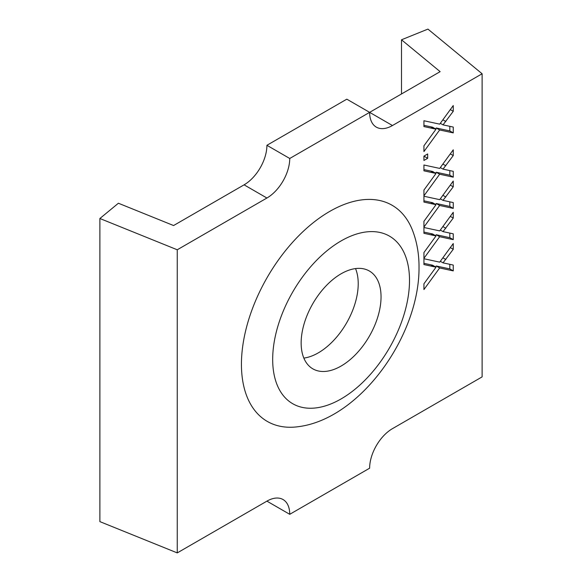 <?xml version="1.0" encoding="UTF-8"?>
<svg xmlns="http://www.w3.org/2000/svg" width="582" height="582" viewBox="0 0 582 582"><rect width="100%" height="100%" fill="white"/><g stroke="black" fill="none" stroke-linecap="round" stroke-linejoin="round"><path stroke-width="0.87" d="M266.912 145.296A32.279 18.639 120 0 1 244.084 184.836L173.582 225.54L118.401 203.234L99.886 218.505L177.255 249.78L266.912 198.018A32.279 18.639 -60 0 0 289.741 158.479L266.912 145.296L346.807 99.173L369.635 112.355L440.138 71.651L401.5 39.787L427.937 29.1L482.114 73.769L392.457 125.53A32.279 18.639 -60 0 1 376.321 127.131A32.279 18.639 -60 0 1 369.635 112.355L289.741 158.479M177.255 249.78L177.255 552.9L266.912 501.138A32.279 18.639 -60 0 1 283.048 499.538A32.279 18.639 -60 0 1 289.741 514.313L369.635 468.19A32.279 18.639 -60 0 1 392.457 428.65L482.114 376.889L482.114 73.769M434.019 235.506L423.936 233.317L423.936 227.497L439.708 230.901L453.247 212.306L453.247 218.061L443.026 231.621L453.247 233.819L453.247 239.646L439.657 236.714L423.936 258.306L423.936 252.552L434.288 238.329A353.485 204.086 -60 0 1 436.034 235.936L434.019 235.506L430.6 233.528L432.608 233.957L436.034 235.936M434.019 173.014L423.936 170.832L423.936 165.004L439.708 168.409L453.247 149.821L453.247 155.569L443.026 169.129L453.247 171.326L453.247 177.161L439.657 174.229L423.936 195.814L423.936 190.059L434.288 175.844A353.485 204.086 -60 0 1 436.034 173.443L434.019 173.014L430.6 171.035L432.608 171.464L436.034 173.443M434.019 128.753L423.936 126.57L423.936 120.743L439.708 124.148L453.247 105.553L453.247 111.308L443.026 124.868L453.247 127.065L453.247 132.892L439.657 129.968L423.936 151.553L423.936 145.798L434.288 131.576A353.485 204.086 -60 0 1 436.034 129.182L434.019 128.753L430.6 126.774L432.608 127.203L436.034 129.182M298.442 426.671A124.803 72.059 -60 0 1 241.435 364.288A124.803 72.059 -60 0 1 313.807 222.266A124.803 72.059 -60 0 1 412.216 229.606C416.807 241.224 419.076 253.752 419.018 267.182C419.629 335.239 360.629 418.814 298.442 426.671M423.936 160.465L427.69 158.297L427.69 153.954L423.936 156.121L423.936 160.465M434.019 204.26L423.936 202.078L423.936 196.25L439.708 199.655L453.247 181.06L453.247 186.815L443.026 200.375L453.247 202.572L453.247 208.4L439.657 205.475L423.936 227.06L423.936 221.305L434.288 207.083A353.485 204.086 -60 0 1 436.034 204.689L434.019 204.26L430.6 202.281L432.608 202.711L436.034 204.689M434.019 266.745L423.936 264.563L423.936 258.743L439.708 262.147L453.247 243.552L453.247 249.3L443.026 262.86L453.247 265.057L453.247 270.892L439.657 267.96L423.936 289.552L423.936 283.798L434.288 269.575A353.485 204.086 -60 0 1 436.034 267.182L434.019 266.745L430.6 264.774L432.608 265.203L436.034 267.182M99.886 218.505L99.886 521.625L177.255 552.9M266.912 501.138L289.741 514.313M401.5 93.957L401.5 39.787M423.936 232.087L430.6 233.528M453.247 218.061L450.301 216.358M443.026 231.621L440.319 230.057M453.247 239.646L449.821 237.667L449.821 233.076M439.657 236.714L436.231 234.742L449.821 237.667M435.562 235.659L436.231 234.742M423.936 169.595L430.6 171.035M453.247 155.569L450.301 153.866M443.026 169.129L440.319 167.565M453.247 177.161L449.821 175.182L449.821 170.591M439.657 174.229L436.231 172.25L449.821 175.182M435.562 173.174L436.231 172.25M423.936 125.334L430.6 126.774M453.247 111.308L450.301 109.605M443.026 124.868L440.319 123.304M453.247 132.892L449.821 130.921L449.821 126.33M439.657 129.968L436.231 127.989L449.821 130.921M435.562 128.906L436.231 127.989M301.149 342.987A56.49 32.614 -60 0 1 325.811 286.133A56.49 32.614 -60 0 1 369.344 271.001A56.49 32.614 -60 0 1 381.043 296.864A56.49 32.614 -60 0 1 356.388 353.711A56.49 32.614 -60 0 1 312.854 368.85A56.49 32.614 -60 0 1 301.149 342.987M303.848 358.09A56.49 32.614 120 0 0 358.221 283.681A56.49 32.614 120 0 0 355.522 268.578M423.936 156.507L424.263 155.932M427.69 158.297L424.263 156.318M423.936 200.841L430.6 202.281M453.247 186.815L450.301 185.112M443.026 200.375L440.319 198.811M453.247 208.4L449.821 206.428L449.821 201.838M439.657 205.475L436.231 203.496L449.821 206.428M435.562 204.42L436.231 203.496M423.936 263.326L430.6 264.774M453.247 249.3L450.301 247.597M443.026 262.86L440.319 261.296M453.247 270.892L449.821 268.913L449.821 264.323M439.657 267.96L436.231 265.989L449.821 268.913M435.562 266.905L436.231 265.989M244.084 184.836L266.912 198.018M392.457 125.53L369.635 112.355M445.827 228.246L442.873 226.543M445.827 165.761L442.873 164.059M445.827 121.493L442.873 119.797M272.682 359.421A96.75 55.857 120 0 0 341.096 398.925A96.75 55.857 120 0 0 409.51 280.422A96.75 55.857 120 0 0 341.096 240.926A96.75 55.857 120 0 0 272.682 359.421M445.827 197.007L442.873 195.305M445.827 259.492L442.873 257.79"/></g></svg>
